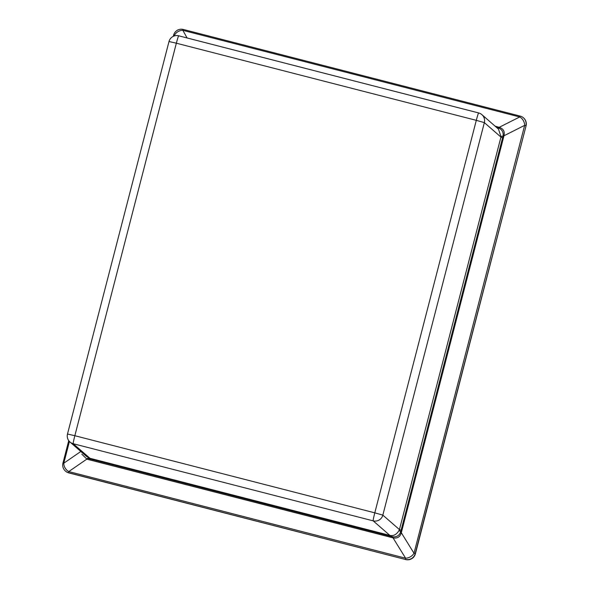 <?xml version="1.0" encoding="UTF-8"?>
<svg xmlns="http://www.w3.org/2000/svg" width="589" height="589" viewBox="0 0 589 589"><rect width="100%" height="100%" fill="white"/><g stroke="black" fill="none" stroke-linecap="round" stroke-linejoin="round"><path stroke-width="0.88" d="M89.418 458.124A31.806 6.832 108.6 0 0 87.894 458.426L87.673 459.383L86.841 459.111A7.952 0.95 -69.5 0 1 87.437 458.308L390.021 536.115A31.806 1.664 104.4 0 0 389.896 535.423L373.154 520.845L73.205 443.716A7.952 0.42 104.4 0 1 74.847 435.713L67.507 434.041A7.952 7.937 -49 0 0 69.973 442.015L86.554 456.453L89.948 458.286L390.397 535.519C393.96 536.056 396.942 534.201 399.342 529.945L501.04 136.714L498.456 129.079L481.876 114.641A7.952 7.937 -49 0 0 478.643 112.948A7.952 0.42 104.4 0 0 478.636 112.941A7.952 0.42 104.4 0 0 476.302 120.34L176.354 43.203L74.847 435.713L374.795 512.842L476.302 120.34L484.349 122.622L382.835 515.125L399.452 529.592A31.806 0.832 -165.5 0 0 401.094 530.255L503.102 135.823C503.521 132.01 501.961 129.389 498.397 127.946L496.615 127.474M495.143 126.193L499.2 127.312C503.396 128.697 504.979 131.524 503.934 135.794L503.823 136.302L503.035 136.088A31.806 3.512 -168.6 0 0 501.04 136.714M389.896 537.124A7.952 0.42 -75.6 0 0 390.021 536.115L392.664 536.793C396.463 537.249 399.106 535.71 400.594 532.176L401.44 532.198L401.286 532.692C400.122 536.954 397.369 538.67 393.025 537.853L87.673 459.383M69.421 441.485L63.803 463.197A7.952 6.243 55.5 0 0 68.744 471.575L405.607 558.203A7.952 5.868 -31.7 0 0 413.993 553.248L524.659 125.339A7.952 6.059 -116.8 0 0 519.726 116.961L182.855 30.334A7.952 6.427 150.9 0 0 174.469 35.288L174.307 35.929M80.833 451.469L63.803 463.197L62.942 463.072A7.952 7.952 0 0 0 65.423 471.06A7.952 7.937 131 0 0 68.655 472.761L405.703 559.543L68.655 472.761A7.952 0.42 104.4 0 1 68.744 471.575L86.841 459.111L81.827 454.148M399.342 529.945A31.806 5.161 17.6 0 0 400.667 531.919L401.094 530.255L401.889 530.505L401.44 532.198M392.178 537.691A7.952 0.677 -76.8 0 0 392.2 536.682A31.806 10.035 100.1 0 0 390.397 535.519M497.101 127.894A31.806 10.138 107.9 0 0 497.941 127.82A7.952 0.692 -74.5 0 0 498.375 127.047M392.664 536.793A7.952 1.767 -81.8 0 1 393.025 537.853L405.607 558.203A7.952 0.42 104.4 0 0 405.519 559.388A7.952 7.937 131 0 0 415.201 553.667L526.051 125.913L415.201 553.667L413.993 553.248L401.286 532.692A7.952 1.252 -160.5 0 1 400.594 532.176M187.111 37.976L182.855 30.334A7.952 0.42 -75.6 0 1 183.289 29.45L520.146 116.077A7.952 0.42 104.4 0 0 519.726 116.961L499.2 127.312A7.952 1.811 -69.9 0 1 498.397 127.946M68.736 440.66L62.949 463.087A7.952 7.937 131 0 0 65.423 471.06L65.607 471.222A7.952 7.937 -49 0 0 68.832 472.915L405.711 559.55A7.952 0.42 104.4 0 0 405.711 559.55A7.952 7.937 -49 0 0 415.385 553.829L526.051 125.913A7.952 7.937 -49 0 0 523.577 117.94L523.393 117.778A7.952 7.952 0 0 0 520.153 116.077A7.952 0.42 104.4 0 0 520.153 116.077A7.952 7.937 131 0 1 525.867 125.759L524.659 125.339L503.934 135.794A7.952 0.839 9.6 0 0 503.102 135.823M169.006 41.517L169.014 41.532A7.952 7.952 0 0 1 178.688 35.804L478.636 112.941L178.695 35.811A7.952 0.42 104.4 0 0 178.688 35.804A7.952 0.42 104.4 0 0 176.354 43.203L169.006 41.517L67.499 434.027A7.952 7.952 0 0 0 69.973 442.015A7.952 7.937 -49 0 0 73.205 443.716L89.948 458.286A31.806 1.664 104.4 0 1 90.065 458.986A7.952 0.42 -75.6 0 1 89.948 459.994M503.823 136.302L503.396 138.003L502.601 137.745A31.806 0.832 -165.5 0 1 500.959 137.082L484.349 122.622A7.952 7.937 -49 0 0 481.876 114.641A7.952 7.952 0 0 0 478.636 112.941M374.795 512.842A7.952 0.42 104.4 0 0 373.154 520.845A7.952 7.937 131 0 0 382.835 515.125L374.795 512.842M174.756 35.796L173.608 35.163L173.306 36.319M503.396 138.003L401.889 530.505M68.832 472.915A7.952 0.42 104.4 0 0 68.847 472.923A7.952 0.42 104.4 0 0 68.854 472.923A7.952 7.952 0 0 1 65.607 471.222M415.392 553.837L415.385 553.829A7.952 7.952 0 0 1 405.711 559.55M520.153 116.077L183.289 29.45A7.952 0.42 -75.6 0 1 183.297 29.457A7.952 7.952 0 0 0 173.608 35.163M496.107 126.444A7.952 0.42 -75.6 0 1 495.938 126.885M526.058 125.928A7.952 7.952 0 0 0 523.577 117.94"/></g></svg>
